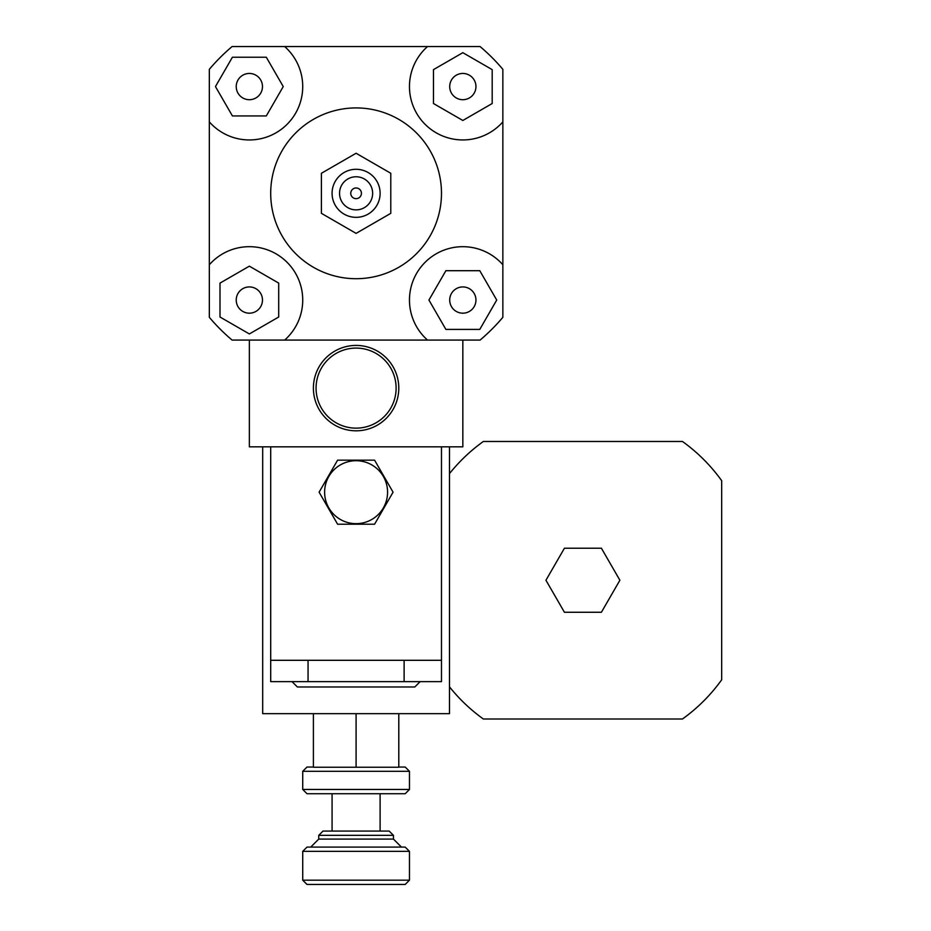 <?xml version="1.0" encoding="UTF-8"?>
<svg xmlns="http://www.w3.org/2000/svg" width="931" height="931" viewBox="0 0 931 931"><rect width="100%" height="100%" fill="white"/><g stroke="black" fill="none" stroke-linecap="round" stroke-linejoin="round"><path stroke-width="1.4" d="M249.357 99.698A13.115 13.115 0 0 1 237.987 80.019A13.115 13.115 0 0 1 260.715 80.019A13.115 13.115 0 0 1 249.357 99.698M449.708 86.571A13.115 13.115 0 0 1 469.387 75.213A13.115 13.115 0 0 1 469.387 97.941A13.115 13.115 0 0 1 449.708 86.571M462.835 286.934A13.115 13.115 0 0 1 474.193 306.613A13.115 13.115 0 0 1 451.465 306.613A13.115 13.115 0 0 1 462.835 286.934M266.301 57.222L283.245 86.571L266.301 115.933L232.413 115.933L215.457 86.571L232.413 57.222L266.301 57.222M492.185 103.527L462.835 120.471L433.474 103.527L433.474 69.627L462.835 52.683L492.185 69.627L492.185 103.527M445.879 329.411L428.935 300.05L445.879 270.7L479.779 270.7L496.723 300.05L479.779 329.411L445.879 329.411M262.472 300.05A13.115 13.115 0 0 1 242.793 311.42A13.115 13.115 0 0 1 242.793 288.691A13.115 13.115 0 0 1 262.472 300.05M219.995 283.105L249.357 266.161L278.706 283.105L278.706 317.005L249.357 333.95L219.995 317.005L219.995 283.105M209.324 69.325A192.135 192.135 0 0 1 232.098 46.55L284.653 46.55A53.37 53.37 0 0 1 287.097 124.312A53.37 53.37 0 0 1 209.324 121.88L209.324 69.325M502.856 121.88A53.37 53.37 0 0 1 425.095 124.312A53.37 53.37 0 0 1 427.527 46.55L480.082 46.55A192.135 192.135 0 0 1 502.856 69.325L502.856 317.308A192.135 192.135 0 0 1 480.082 340.083L232.098 340.083A192.135 192.135 0 0 1 209.324 317.308L209.324 121.88M209.324 264.753A53.37 53.37 0 0 1 287.097 262.321A53.37 53.37 0 0 1 284.653 340.083L427.527 340.083A53.37 53.37 0 0 1 425.095 262.321A53.37 53.37 0 0 1 502.856 264.753M284.653 46.55L427.527 46.55M321.404 173.282L321.404 213.339L356.096 233.378L390.787 213.339L390.787 173.282L356.096 153.254L321.404 173.282L321.404 213.339L356.096 233.378L390.787 213.339L390.787 173.282L356.096 153.254L321.404 173.282M350.754 193.311A5.342 5.342 0 0 1 358.761 188.69A5.342 5.342 0 0 1 358.761 197.942A5.342 5.342 0 0 1 350.754 193.311A5.342 5.342 0 0 1 358.761 188.69A5.342 5.342 0 0 1 358.761 197.942A5.342 5.342 0 0 1 350.754 193.311M339.547 193.311A16.549 16.549 0 0 1 364.37 178.985A16.549 16.549 0 0 1 364.37 207.648A16.549 16.549 0 0 1 339.547 193.311M332.076 193.311A24.02 24.02 0 0 1 368.106 172.514A24.02 24.02 0 0 1 368.106 214.118A24.02 24.02 0 0 1 332.076 193.311M270.7 193.311A85.396 85.396 0 0 1 398.794 119.366A85.396 85.396 0 0 1 398.794 267.267A85.396 85.396 0 0 1 270.7 193.311M302.726 789.453L306.997 793.724L405.194 793.724L409.465 789.453L302.726 789.453L302.726 771.31L409.465 771.31L409.465 789.453M313.398 767.039L306.997 767.039L302.726 771.31M409.465 771.31L405.194 767.039L398.794 767.039M313.398 713.67L313.398 767.237L398.794 767.237L398.794 713.67M318.739 835.351L393.452 835.351L389.181 831.08L322.999 831.08L318.739 835.351L318.739 839.087L393.452 839.087L393.452 835.351M302.726 851.365L409.465 851.365L405.194 847.094L306.997 847.094L302.726 851.365L302.726 880.179L409.465 880.179L409.465 851.365M302.726 880.179L306.997 884.45L405.194 884.45L409.465 880.179M356.096 713.67L356.096 767.237M393.452 839.087L401.459 847.094M380.104 831.08L380.104 793.724M545.938 580.246L564.43 548.219L601.403 548.219L619.883 580.246L601.403 612.261L564.43 612.261L545.938 580.246M449.487 473.635A170.78 170.78 0 0 1 483.352 441.48L682.47 441.48A170.78 170.78 0 0 1 721.676 480.687L721.676 679.805A170.78 170.78 0 0 1 682.47 719L483.352 719A170.78 170.78 0 0 1 449.487 686.845M449.487 446.822L449.487 713.67L262.693 713.67L262.693 446.822M313.398 388.111A42.698 42.698 0 0 0 377.439 425.095A42.698 42.698 0 0 0 377.439 351.138A42.698 42.698 0 0 0 313.398 388.111M316.063 388.111A40.021 40.021 0 0 0 376.101 422.779A40.021 40.021 0 0 0 376.101 353.454A40.021 40.021 0 0 0 316.063 388.111M462.835 340.083L462.835 446.822L249.357 446.822L249.357 340.083M337.604 524.211L319.112 492.185L337.604 460.158L374.576 460.158L393.068 492.185L374.576 524.211L337.604 524.211L319.112 492.185L337.604 460.158L374.576 460.158L393.068 492.185L374.576 524.211L337.604 524.211M387.575 492.185A31.491 31.491 0 0 0 340.35 464.918A31.491 31.491 0 0 0 340.35 519.451A31.491 31.491 0 0 0 387.575 492.185M308.056 681.643L270.7 681.643L270.7 660.3L441.48 660.3L441.48 681.643L308.056 681.643L308.056 660.3M292.055 681.643L297.385 686.985L414.795 686.985L420.137 681.643M441.48 660.3L441.48 446.822L270.7 446.822L270.7 660.3M318.739 839.087L310.733 847.094M332.076 831.08L332.076 793.724M404.124 660.3L404.124 681.643"/></g></svg>

